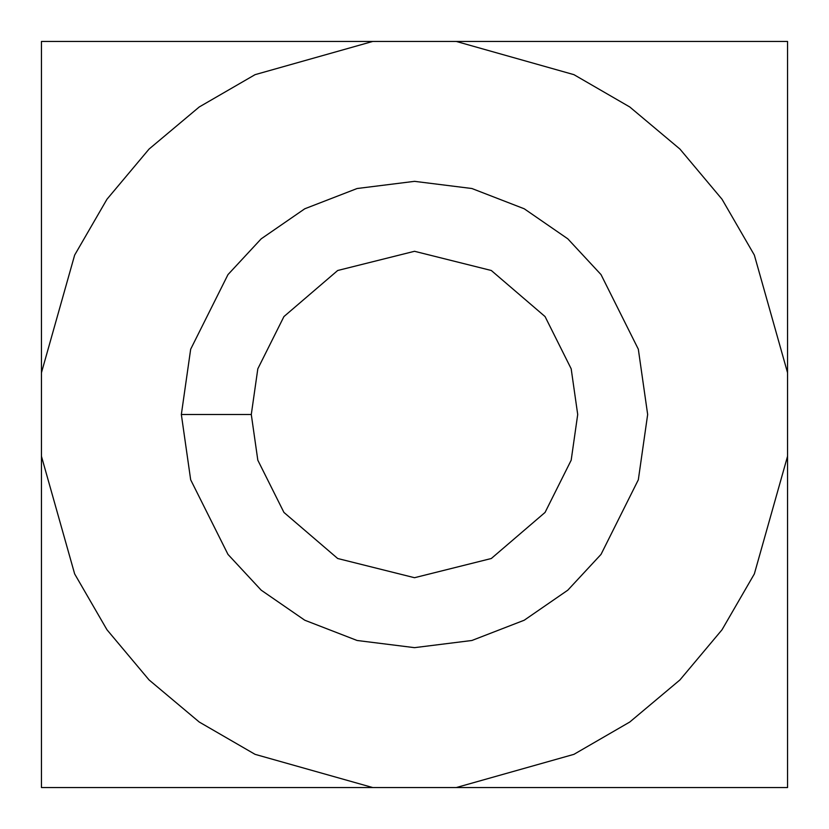 <?xml version="1.0" encoding="UTF-8"?>
<svg xmlns="http://www.w3.org/2000/svg" width="829" height="829" viewBox="0 0 829 829"><rect width="100%" height="100%" fill="white"/><g stroke="black" fill="none" stroke-linecap="round" stroke-linejoin="round"><path stroke-width="1.24" d="M787.55 787.55L41.45 787.55L41.45 41.45L787.55 41.45L787.55 787.55L787.55 372.729L754.349 255.083L722.028 199.24L679.935 149.065L629.76 106.972L573.917 74.651L456.271 41.45L372.729 41.45L255.083 74.651L199.24 106.972L149.065 149.065L106.972 199.24L74.651 255.083L41.45 372.729L41.45 456.271L74.651 573.917L106.972 629.76L149.065 679.935L199.24 722.028L255.083 754.349L372.729 787.55L456.271 787.55L573.917 754.349L629.76 722.028L679.935 679.935L722.028 629.76L754.349 573.917L787.55 456.271L754.349 573.917L722.028 629.76L679.935 679.935L629.76 722.028L573.917 754.349L456.271 787.55L787.55 787.55M181.344 414.5L190.67 349.216L227.975 274.606L261.187 238.835L304.782 208.773L357.112 188.515L414.5 181.344L471.888 188.515L524.218 208.773L567.813 238.835L601.025 274.606L638.33 349.216L647.656 414.5L638.33 479.784L601.025 554.394L567.813 590.165L524.218 620.227L471.888 640.485L414.5 647.656L357.112 640.485L304.782 620.227L261.187 590.165L227.975 554.394L190.67 479.784L181.344 414.5L190.67 479.784L227.975 554.394L261.187 590.165L304.782 620.227L357.112 640.485L414.5 647.656L471.888 640.485L524.218 620.227L567.813 590.165L601.025 554.394L638.33 479.784L647.656 414.5L638.33 349.216L601.025 274.606L567.813 238.835L524.218 208.773L471.888 188.515L414.5 181.344L357.112 188.515L304.782 208.773L261.187 238.835L227.975 274.606L190.67 349.216L181.344 414.5L251.291 414.5L257.819 460.199L283.932 512.426L337.693 558.508L414.5 577.709L491.307 558.508L545.067 512.426L571.181 460.199L577.709 414.5L571.181 368.801L545.067 316.574L491.307 270.492L414.5 251.291L337.693 270.492L283.932 316.574L257.819 368.801L251.291 414.5L257.819 368.801L283.932 316.574L337.693 270.492L414.5 251.291L491.307 270.492L545.067 316.574L571.181 368.801L577.709 414.5L571.181 460.199L545.067 512.426L491.307 558.508L414.5 577.709L337.693 558.508L283.932 512.426L257.819 460.199L251.291 414.5L181.344 414.5M41.45 41.45L41.45 372.729L74.651 255.083L106.972 199.24L149.065 149.065L199.24 106.972L255.083 74.651L372.729 41.45L41.45 41.45M372.729 787.55L255.083 754.349L199.24 722.028L149.065 679.935L106.972 629.76L74.651 573.917L41.45 456.271L41.45 787.55L372.729 787.55M787.55 372.729L787.55 41.45L456.271 41.45L573.917 74.651L629.76 106.972L679.935 149.065L722.028 199.24L754.349 255.083L787.55 372.729"/></g></svg>
